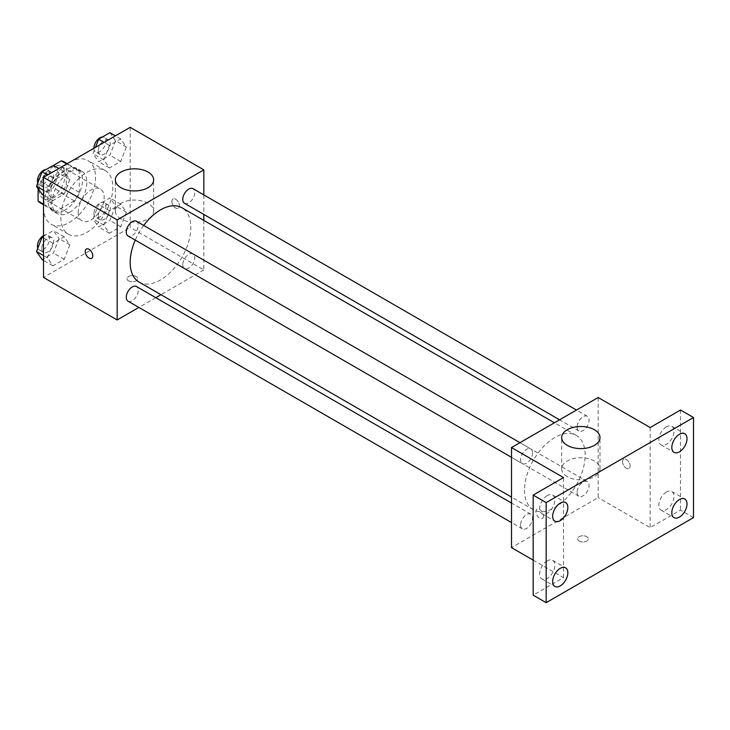 <?xml version="1.0" encoding="UTF-8"?>
<svg xmlns="http://www.w3.org/2000/svg" width="730" height="730" viewBox="0 0 730 730"><rect width="100%" height="100%" fill="white"/><g stroke="black" fill="none" stroke-linecap="round" stroke-linejoin="round"><path stroke-width="0.55" stroke-dasharray="3.65 2.74" d="M78.174 212.393A18.387 10.612 120 0 0 81.988 220.807A18.387 10.612 120 0 0 100.366 210.194A18.387 10.612 120 0 0 100.366 188.96A18.387 10.612 120 0 0 86.204 193.888A18.387 10.612 120 0 0 78.174 212.393M39.183 189.873A18.387 10.612 120 0 0 42.988 198.295A18.387 10.612 120 0 0 61.375 187.674A18.387 10.612 120 0 0 61.375 166.449A18.387 10.612 120 0 0 47.204 171.377A18.387 10.612 120 0 0 39.183 189.873M79.26 171.212L66.257 163.712L66.257 184.772A23.725 13.697 120 0 1 61.302 193.368L74.296 200.869A23.725 13.697 120 0 0 79.26 192.273L79.26 171.212A23.725 13.697 120 0 0 77.042 169.323A23.725 13.697 120 0 0 74.296 168.347L56.055 178.877L43.061 171.377L53.472 165.363M66.257 163.712A23.725 13.697 120 0 0 64.039 161.823M61.302 193.368L43.061 203.898A23.725 13.697 120 0 1 40.314 202.922M38.097 188.586L38.097 179.972A23.725 13.697 120 0 1 43.061 171.377M74.296 200.869L56.055 211.399L43.061 203.898M43.508 204.163L51.091 208.534L51.091 187.473L38.097 179.972M51.091 208.534A23.725 13.697 120 0 0 53.317 210.422A23.725 13.697 120 0 0 56.055 211.399M56.055 178.877A23.725 13.697 120 0 0 51.091 187.473M65.18 209.893A24.51 14.153 -60 0 1 52.925 211.107A24.51 14.153 -60 0 1 52.925 182.801A24.51 14.153 -60 0 1 77.435 168.648A24.51 14.153 -60 0 1 81.194 188.285A24.51 14.153 -60 0 1 65.18 209.893M69.514 212.393A24.51 14.153 120 0 0 85.529 190.795A24.51 14.153 120 0 0 81.769 171.148A24.51 14.153 120 0 0 62.88 177.718A24.51 14.153 120 0 0 52.177 202.383A24.51 14.153 120 0 0 57.259 213.607A24.51 14.153 120 0 0 69.514 212.393M74.296 168.347L66.713 163.967M79.26 192.273L66.257 184.772M43.508 207.384A36.765 21.225 120 0 0 51.127 224.219A36.765 21.225 120 0 0 87.892 202.995A36.765 21.225 120 0 0 87.892 160.536A36.765 21.225 120 0 0 59.559 170.382A36.765 21.225 120 0 0 43.508 207.384M60.846 217.394A36.765 21.225 120 0 0 68.456 234.23A36.765 21.225 120 0 0 105.229 212.996A36.765 21.225 120 0 0 105.229 170.537A36.765 21.225 120 0 0 76.896 180.392A36.765 21.225 120 0 0 60.846 217.394M126.354 212.193L120.724 226.701L109.463 233.208L103.843 225.196L109.463 210.687L120.724 204.19L126.354 212.193L120.724 226.701L109.463 233.208L103.843 225.196L109.463 210.687L120.724 204.19L126.354 212.193L115.522 205.942L109.892 220.451L98.632 226.948L93.002 218.945L98.632 204.436L109.892 197.93L115.522 205.942M126.354 146.949L120.724 161.458L109.463 167.955L103.843 159.952L109.463 145.443L120.724 138.937L126.354 146.949L120.724 161.458L109.463 167.955L103.843 159.952L109.463 145.443L120.724 138.937L126.354 146.949L115.522 140.698L109.892 155.207L98.632 161.704L93.002 153.692L95.457 147.378M130.177 127.33L130.177 227.404L43.508 277.437M69.852 244.824L64.222 259.323L52.962 265.829L47.331 257.818L52.962 243.309L64.222 236.812L69.852 244.824L64.222 259.323L52.962 265.829L47.331 257.818L52.962 243.309L64.222 236.812L69.852 244.824L59.021 238.564L53.39 253.073L42.13 259.57M69.852 179.571L64.222 194.08L52.962 200.577L47.331 192.574L52.962 178.065L64.222 171.568L69.852 179.571L64.222 194.08L52.962 200.577L47.331 192.574L52.962 178.065L64.222 171.568L69.852 179.571L59.021 173.32L53.39 187.829L42.13 194.326M203.843 220.396L203.843 269.936L130.177 227.404M203.843 269.936L160.947 294.701M155.791 297.676L138.882 307.44M128.553 280.877A5.365 3.093 0 0 0 134.393 281.552A5.365 3.093 0 0 0 137.705 278.687A5.365 3.093 0 0 0 132.34 275.593A5.365 3.093 0 0 0 126.983 278.687A5.365 3.093 0 0 0 128.553 280.877A5.365 3.093 0 0 0 134.393 281.543A5.365 3.093 0 0 0 137.705 278.687A5.365 3.093 0 0 0 132.34 275.593A5.365 3.093 0 0 0 126.983 278.687A5.365 3.093 0 0 0 128.553 280.877M139.065 282.063A42.897 24.765 120 0 0 181.962 257.298A42.897 24.765 120 0 0 181.962 207.767M143.71 225.451A42.897 24.765 120 0 0 135.251 240.097M203.843 194.919L203.843 214.447M184.535 203.305A8.459 4.882 120 0 0 192.994 198.423A8.459 4.882 120 0 0 192.994 188.659M182.783 264.68A8.459 4.882 120 0 0 184.535 268.549A8.459 4.882 120 0 0 192.994 263.667A8.459 4.882 120 0 0 192.994 253.903A8.459 4.882 120 0 0 186.469 256.166A8.459 4.882 120 0 0 182.783 264.68M128.024 301.171A8.459 4.882 120 0 0 136.483 296.289A8.459 4.882 120 0 0 136.483 286.525M136.483 221.281A8.459 4.882 -60 0 1 138.235 225.15A8.459 4.882 -60 0 1 134.548 233.664A8.459 4.882 -60 0 1 128.024 235.927M171.888 201.444A5.365 3.093 -120 0 0 174.224 206.845A5.365 3.093 -120 0 0 178.357 208.278A5.365 3.093 -120 0 0 178.357 202.091A5.365 3.093 -120 0 0 172.992 198.989A5.365 3.093 -120 0 0 171.888 201.444A5.365 3.093 -120 0 0 174.224 206.845A5.365 3.093 -120 0 0 178.357 208.278A5.365 3.093 -120 0 0 178.357 202.091A5.365 3.093 -120 0 0 172.992 198.989A5.365 3.093 -120 0 0 171.879 201.444M86.332 249.021L86.332 249.03A5.365 3.093 60 0 1 86.332 249.021A5.365 3.093 60 0 1 90.465 250.463A5.365 3.093 60 0 1 92.801 255.856A5.365 3.093 60 0 1 91.697 258.31L91.688 258.31M120.97 218.945A19.153 11.059 180 0 1 115.358 211.134A19.153 11.059 180 0 1 134.512 200.075A19.153 11.059 180 0 1 153.656 211.134A19.153 11.059 180 0 1 141.839 221.345A19.153 11.059 180 0 1 120.97 218.945M524.505 490.086A42.897 24.765 120 0 0 533.384 509.723A42.897 24.765 120 0 0 576.28 484.957A42.897 24.765 120 0 0 576.28 435.427A42.897 24.765 120 0 0 543.23 446.915A42.897 24.765 120 0 0 524.505 490.086M532.562 452.81A8.459 4.882 -60 0 1 528.876 461.323A8.459 4.882 -60 0 1 522.351 463.587A8.459 4.882 -60 0 1 522.351 453.823A8.459 4.882 -60 0 1 530.81 448.941A8.459 4.882 -60 0 1 532.562 452.81M577.111 492.339A8.459 4.882 120 0 0 578.863 496.208A8.459 4.882 120 0 0 587.322 491.327A8.459 4.882 120 0 0 587.322 481.563A8.459 4.882 120 0 0 580.797 483.835A8.459 4.882 120 0 0 577.111 492.339M520.599 524.961A8.459 4.882 120 0 0 522.351 528.839A8.459 4.882 120 0 0 530.81 523.957A8.459 4.882 120 0 0 530.81 514.185A8.459 4.882 120 0 0 524.295 516.457A8.459 4.882 120 0 0 520.599 524.961M577.111 427.096A8.459 4.882 120 0 0 578.863 430.965A8.459 4.882 120 0 0 587.322 426.083A8.459 4.882 120 0 0 587.322 416.319A8.459 4.882 120 0 0 580.797 418.582A8.459 4.882 120 0 0 577.111 427.096M598.171 397.522L598.171 497.595L511.502 547.628M693.5 517.606L680.497 510.106L650.165 527.617L598.171 497.595M533.174 560.138L563.505 577.649L533.174 595.169M579.209 541.067A5.365 3.093 0 0 0 585.058 541.733A5.365 3.093 0 0 0 588.362 538.877A5.365 3.093 0 0 0 583.005 535.774A5.365 3.093 0 0 0 577.64 538.877A5.365 3.093 0 0 0 579.209 541.067A5.365 3.093 0 0 0 585.058 541.733A5.365 3.093 0 0 0 588.362 538.868A5.365 3.093 0 0 0 583.005 535.774A5.365 3.093 0 0 0 577.64 538.868A5.365 3.093 0 0 0 579.209 541.058M650.165 427.543L650.165 527.617M622.544 461.634A5.365 3.093 -120 0 0 624.88 467.027A5.365 3.093 -120 0 0 629.014 468.468A5.365 3.093 -120 0 0 629.014 462.273A5.365 3.093 -120 0 0 623.657 459.179A5.365 3.093 -120 0 0 622.544 461.634A5.365 3.093 -120 0 0 624.88 467.027A5.365 3.093 -120 0 0 629.014 468.468A5.365 3.093 -120 0 0 629.014 462.273A5.365 3.093 -120 0 0 623.648 459.179A5.365 3.093 -120 0 0 622.544 461.634M563.505 577.649L563.505 477.575M543.458 516.046A5.365 3.093 60 0 1 542.354 518.501A5.365 3.093 60 0 1 536.988 515.407A5.365 3.093 60 0 1 536.988 509.211A5.365 3.093 60 0 1 541.122 510.653A5.365 3.093 60 0 1 543.458 516.046M543.467 516.046A5.365 3.093 60 0 1 542.354 518.501A5.365 3.093 60 0 1 536.988 515.398A5.365 3.093 60 0 1 536.988 509.211A5.365 3.093 60 0 1 541.122 510.644A5.365 3.093 60 0 1 543.467 516.046M567.292 476.635A19.153 11.059 180 0 1 561.689 468.815A19.153 11.059 180 0 1 580.834 457.756A19.153 11.059 180 0 1 599.987 468.815A19.153 11.059 180 0 1 588.161 479.026A19.153 11.059 180 0 1 567.292 476.635M666.417 492.056A10.74 6.196 120 0 0 659.4 501.519A10.74 6.196 120 0 0 661.052 510.124A10.74 6.196 120 0 0 671.783 503.919A10.74 6.196 120 0 0 671.783 491.527A10.74 6.196 120 0 0 666.417 492.056M666.417 426.813A10.74 6.196 120 0 0 659.4 436.266A10.74 6.196 120 0 0 661.052 444.871A10.74 6.196 120 0 0 671.783 438.675A10.74 6.196 120 0 0 671.783 426.274A10.74 6.196 120 0 0 666.417 426.813M680.497 410.032L680.497 510.106M547.254 560.859A10.74 6.196 120 0 0 540.236 570.312A10.74 6.196 120 0 0 541.888 578.917A10.74 6.196 120 0 0 552.619 572.721A10.74 6.196 120 0 0 552.619 560.321A10.74 6.196 120 0 0 547.254 560.859M547.254 495.606A10.74 6.196 120 0 0 540.236 505.069A10.74 6.196 120 0 0 541.888 513.674A10.74 6.196 120 0 0 552.619 507.478A10.74 6.196 120 0 0 552.619 495.077A10.74 6.196 120 0 0 547.254 495.606M53.39 165.308L59.021 173.32M41.774 183.267A8.459 4.882 120 0 0 43.526 187.145A8.459 4.882 120 0 0 51.985 182.263A8.459 4.882 120 0 0 51.985 172.49A8.459 4.882 120 0 0 45.47 174.762A8.459 4.882 120 0 0 41.774 183.267M64.222 194.08L53.39 187.829M52.962 200.577L43.508 195.12M47.331 192.574L43.508 190.366M52.962 178.065L47.633 174.99M64.222 171.568L58.893 168.484M37.814 182.938A8.459 4.882 120 0 0 39.201 184.635A8.459 4.882 120 0 0 47.651 179.753A8.459 4.882 120 0 0 47.651 169.99A8.459 4.882 120 0 0 45.963 169.597M109.892 132.687L115.522 140.698M98.285 150.645A8.459 4.882 120 0 0 100.037 154.523A8.459 4.882 120 0 0 108.496 149.632A8.459 4.882 120 0 0 108.496 139.868A8.459 4.882 120 0 0 101.972 142.14A8.459 4.882 120 0 0 98.285 150.645M120.724 161.458L109.892 155.207M109.463 167.955L98.632 161.704M103.843 159.952L93.002 153.692M109.463 145.443L104.135 142.359M120.724 138.937L115.395 135.862M93.951 148.245A8.459 4.882 120 0 0 95.703 152.013A8.459 4.882 120 0 0 104.162 147.132A8.459 4.882 120 0 0 104.162 137.368A8.459 4.882 120 0 0 102.465 136.975M43.508 236.255L53.39 230.561L59.021 238.564M41.774 248.519A8.459 4.882 120 0 0 43.526 252.388A8.459 4.882 120 0 0 51.985 247.506A8.459 4.882 120 0 0 51.985 237.743A8.459 4.882 120 0 0 45.47 240.006A8.459 4.882 120 0 0 41.774 248.519M64.222 259.323L53.39 253.073M52.962 265.829L43.508 260.373M47.331 257.818L43.508 255.609M52.962 243.309L43.508 237.852M64.222 236.812L53.39 230.561M37.814 248.182A8.459 4.882 120 0 0 39.201 249.888A8.459 4.882 120 0 0 47.651 245.006A8.459 4.882 120 0 0 47.651 235.243A8.459 4.882 120 0 0 43.508 235.607M98.285 215.897A8.459 4.882 120 0 0 100.037 219.767A8.459 4.882 120 0 0 108.496 214.885A8.459 4.882 120 0 0 108.496 205.121A8.459 4.882 120 0 0 101.972 207.384A8.459 4.882 120 0 0 98.285 215.897M120.724 226.701L109.892 220.451M109.463 233.208L98.632 226.948M103.843 225.196L93.002 218.945M109.463 210.687L98.632 204.436M120.724 204.19L109.892 197.93M93.951 213.388A8.459 4.882 120 0 0 95.703 217.266A8.459 4.882 120 0 0 104.162 212.384A8.459 4.882 120 0 0 104.162 202.621A8.459 4.882 120 0 0 97.647 204.884A8.459 4.882 120 0 0 93.951 213.388M42.988 198.295L81.988 220.807M61.375 166.449L100.366 188.96M81.769 171.148L77.435 168.648M57.259 213.607L52.925 211.107M77.042 169.323L67.242 163.666M53.317 210.422L43.508 204.765M105.229 170.537L87.892 160.536M68.456 234.23L51.127 224.219M153.656 211.134L153.656 179.863M115.358 211.134L115.358 179.863M576.28 435.427L554.398 422.789M533.384 509.723L511.502 497.094M511.502 457.327L522.351 463.587M519.961 442.672L530.81 448.941M587.322 481.563L192.994 253.903M578.863 496.208L184.535 268.549M530.81 514.185L511.502 503.043M522.351 528.839L511.502 522.57M587.322 416.319L576.463 410.05M578.863 430.965L559.554 419.814M599.987 468.815L599.987 437.553M561.689 468.815L561.689 437.553M661.052 510.124L674.045 517.625M671.783 491.527L684.786 499.028M541.888 578.917L554.882 586.427M552.619 560.321L565.622 567.83M541.888 513.674L554.882 521.174M552.619 495.077L565.622 502.578M661.052 444.871L674.045 452.381M671.783 426.274L684.786 433.784M51.985 172.49L47.651 169.99M43.526 187.145L39.201 184.635M108.496 139.868L104.162 137.368M100.037 154.523L95.703 152.013M51.985 237.743L47.651 235.243M43.526 252.388L39.201 249.888M108.496 205.121L104.162 202.621M100.037 219.767L95.703 217.266"/><path stroke-width="1.09" d="M53.472 165.363L61.302 160.846A23.725 13.697 120 0 1 64.039 161.823L67.242 163.666M43.508 204.163L38.097 201.033A23.725 13.697 120 0 0 40.314 202.922L43.508 204.765M38.097 201.033L38.097 188.586M66.713 163.967L61.302 160.846M138.882 307.44L117.174 319.968L43.508 277.437L43.508 177.363L130.177 127.33L203.843 169.862L203.843 194.919M160.947 294.701L155.791 297.676M135.251 240.097A42.897 24.765 120 0 0 130.177 262.426A42.897 24.765 120 0 0 139.065 282.063L511.502 497.094M554.398 422.789L181.962 207.767A42.897 24.765 120 0 0 143.71 225.451M203.843 214.447L203.843 220.396M117.174 319.968L117.174 219.894L203.843 169.862M576.463 410.05L192.994 188.659A8.459 4.882 120 0 0 186.469 190.922A8.459 4.882 120 0 0 182.783 199.436A8.459 4.882 120 0 0 184.535 203.305L559.554 419.814M511.502 503.043L136.483 286.525A8.459 4.882 120 0 0 129.967 288.788A8.459 4.882 120 0 0 126.281 297.302A8.459 4.882 120 0 0 128.024 301.171L511.502 522.57M511.502 457.327L128.024 235.927A8.459 4.882 -60 0 1 128.024 226.163A8.459 4.882 -60 0 1 136.483 221.281L519.961 442.672M117.174 219.894L43.508 177.363M120.97 187.683A19.153 11.059 180 0 1 115.358 179.863A19.153 11.059 180 0 1 134.512 168.812A19.153 11.059 180 0 1 153.656 179.863A19.153 11.059 180 0 1 141.839 190.083A19.153 11.059 180 0 1 120.97 187.683M92.801 255.856A5.365 3.093 60 0 1 91.688 258.31A5.365 3.093 60 0 1 86.332 255.217A5.365 3.093 60 0 1 86.332 249.03A5.365 3.093 60 0 1 90.465 250.463A5.365 3.093 60 0 1 92.801 255.856M91.697 258.31A5.365 3.093 60 0 1 86.332 255.217A5.365 3.093 60 0 1 86.332 249.03M533.174 560.138L511.502 547.628L511.502 447.554L598.171 397.522L650.165 427.543L680.497 410.032L693.5 417.533L693.5 517.606L546.168 602.67L533.174 595.169L533.174 495.095L563.505 477.575L511.502 447.554M546.168 602.67L546.168 502.596L533.174 495.095M546.168 502.596L693.5 417.533M567.292 445.373A19.153 11.059 180 0 1 561.689 437.553A19.153 11.059 180 0 1 580.834 426.493A19.153 11.059 180 0 1 599.987 437.553A19.153 11.059 180 0 1 588.161 447.764A19.153 11.059 180 0 1 567.292 445.373M679.42 451.843A10.74 6.196 -60 0 1 674.045 452.381A10.74 6.196 -60 0 1 672.403 443.776A10.74 6.196 -60 0 1 679.42 434.313A10.74 6.196 -60 0 1 684.786 433.784A10.74 6.196 -60 0 1 686.428 442.389A10.74 6.196 -60 0 1 679.42 451.843M560.257 520.645A10.74 6.196 -60 0 1 554.882 521.174A10.74 6.196 -60 0 1 553.24 512.57A10.74 6.196 -60 0 1 560.257 503.116A10.74 6.196 -60 0 1 565.622 502.578A10.74 6.196 -60 0 1 567.265 511.183A10.74 6.196 -60 0 1 560.257 520.645M560.257 585.889A10.74 6.196 -60 0 1 554.882 586.427A10.74 6.196 -60 0 1 553.24 577.822A10.74 6.196 -60 0 1 560.257 568.36A10.74 6.196 -60 0 1 565.622 567.83A10.74 6.196 -60 0 1 567.265 576.435A10.74 6.196 -60 0 1 560.257 585.889M679.42 517.095A10.74 6.196 -60 0 1 674.045 517.625A10.74 6.196 -60 0 1 672.403 509.02A10.74 6.196 -60 0 1 679.42 499.557A10.74 6.196 -60 0 1 684.786 499.028A10.74 6.196 -60 0 1 686.428 507.633A10.74 6.196 -60 0 1 679.42 517.095M43.508 195.12L42.13 194.326L36.5 186.314L42.13 171.805L53.39 165.308L58.893 168.484M43.508 190.366L36.5 186.314M47.633 174.99L42.13 171.805M45.963 169.597A8.459 4.882 120 0 0 37.449 180.766A8.459 4.882 120 0 0 37.814 182.938M95.457 147.378L98.632 139.184L109.892 132.687L115.395 135.862M104.135 142.359L98.632 139.184M102.465 136.975A8.459 4.882 120 0 0 93.951 148.144A8.459 4.882 120 0 0 93.951 148.245M43.508 260.373L42.13 259.57L36.5 251.567L42.13 237.058L43.508 236.255M43.508 255.609L36.5 251.567M43.508 237.852L42.13 237.058M43.508 235.607A8.459 4.882 120 0 0 37.449 246.019A8.459 4.882 120 0 0 37.814 248.182"/></g></svg>
